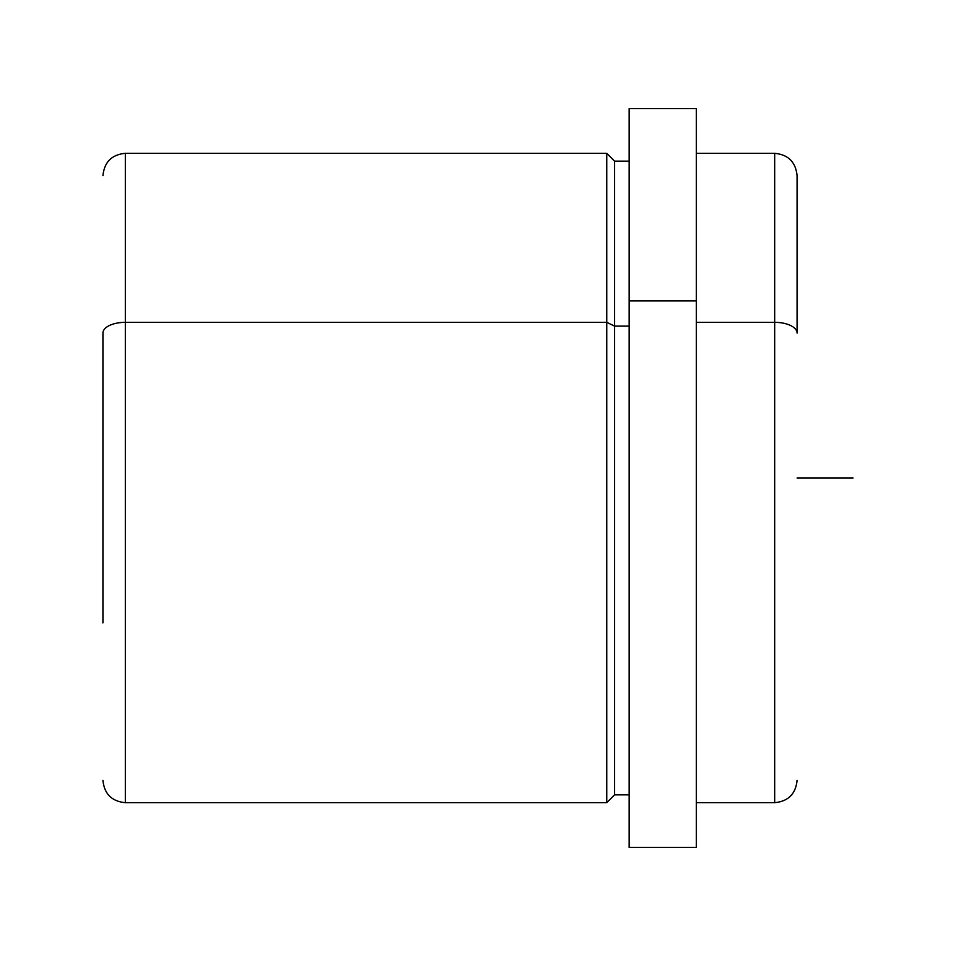 <?xml version="1.0" encoding="UTF-8"?>
<svg xmlns="http://www.w3.org/2000/svg" width="956" height="956" viewBox="0 0 956 956"><rect width="100%" height="100%" fill="white"/><g stroke="black" fill="none" stroke-linecap="round" stroke-linejoin="round"><path stroke-width="1.43" d="M606.749 322.339L614.588 326.104L614.588 794.842L614.588 326.104L606.749 322.339L606.749 153.319L606.749 802.682L606.749 322.339L125.332 322.339L606.749 322.339M102.937 780.287C104.264 793.886 111.733 801.355 125.332 802.682L125.332 322.339L125.332 802.682L606.749 802.682L614.588 794.842L629.144 794.842L629.144 847.386L629.144 108.542L696.315 108.542L696.315 300.877L629.144 300.877L696.315 300.877L696.315 847.458L629.144 847.458L629.144 161.158L614.588 161.158L614.588 326.104L629.144 326.104L614.588 326.104L614.588 161.158L606.749 153.319L125.332 153.319L125.332 322.339L125.332 153.319C111.733 154.645 104.276 162.114 102.937 175.713M797.077 780.287C795.75 793.886 788.282 801.355 774.683 802.682L696.315 802.682L696.315 153.319L774.683 153.319L774.683 802.682L774.683 322.339L696.315 322.339L774.683 322.339L774.683 153.319C788.282 154.645 795.75 162.114 797.077 175.713L797.077 333.082A22.394 10.731 180 0 0 774.683 322.339A22.394 10.731 0 0 1 797.077 333.082L797.077 260.092M125.332 322.339A22.394 10.731 180 0 0 102.937 333.082A22.394 10.731 0 0 1 125.332 322.339M102.937 622.918L102.937 333.082L102.937 622.918M797.077 478L853.063 478M629.144 847.458L629.144 108.542"/></g></svg>
